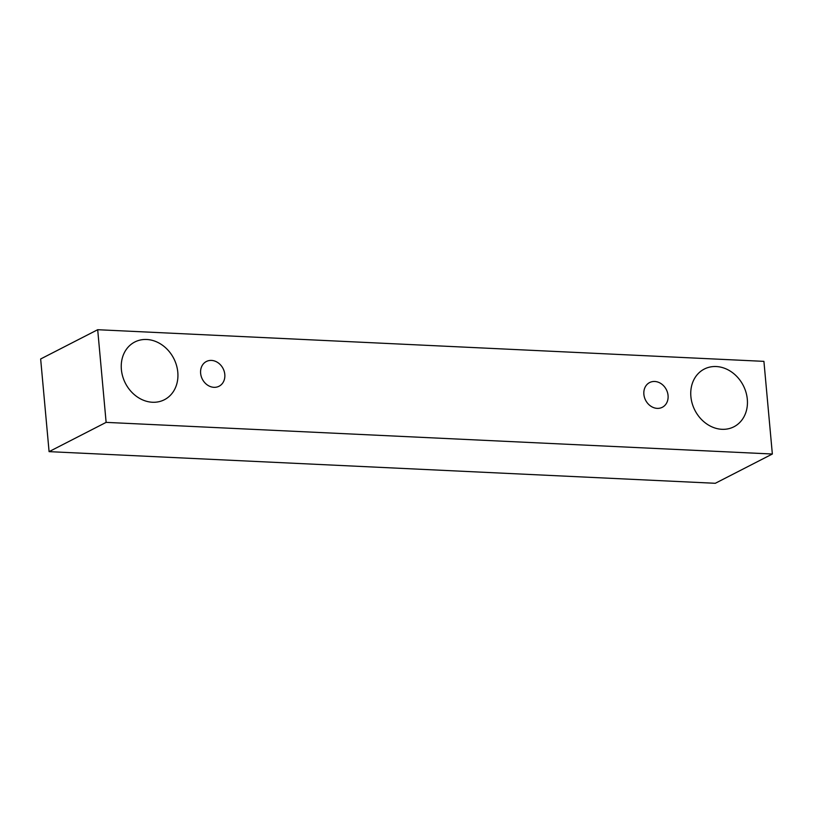 <?xml version="1.0" encoding="UTF-8"?>
<svg xmlns="http://www.w3.org/2000/svg" width="813" height="813" viewBox="0 0 813 813"><rect width="100%" height="100%" fill="white"/><g stroke="black" fill="none" stroke-linecap="round" stroke-linejoin="round"><path stroke-width="1.22" d="M657.189 408.37A13.902 11.646 -117.2 0 1 643.876 394.346A13.902 11.646 -117.2 0 1 649.628 382.557A13.902 11.646 -117.2 0 1 666.335 389.61A13.902 11.646 -117.2 0 1 662.31 407.293A13.902 11.646 -117.2 0 1 657.189 408.37M690.887 396.581A32.439 27.175 -117.2 0 1 704.292 369.061A32.439 27.175 -117.2 0 1 743.275 385.514A32.439 27.175 -117.2 0 1 733.905 426.784A32.439 27.175 -117.2 0 1 721.954 429.305A32.439 27.175 -117.2 0 1 690.887 396.581M121.381 369.529A32.439 27.175 -117.2 0 1 134.775 342.009A32.439 27.175 -117.2 0 1 173.758 358.462A32.439 27.175 -117.2 0 1 164.389 399.732A32.439 27.175 -117.2 0 1 152.438 402.252A32.439 27.175 -117.2 0 1 121.381 369.529M200.628 373.299A13.902 11.646 -117.2 0 1 206.37 361.5A13.902 11.646 -117.2 0 1 223.077 368.553A13.902 11.646 -117.2 0 1 219.063 386.236A13.902 11.646 -117.2 0 1 213.941 387.323A13.902 11.646 -117.2 0 1 200.628 373.299M97.692 329.712L763.915 361.358L772.35 454.02L106.127 422.374L97.692 329.712L40.65 358.98L49.085 451.642L106.127 422.374M772.35 454.02L715.308 483.288L49.085 451.642"/></g></svg>

